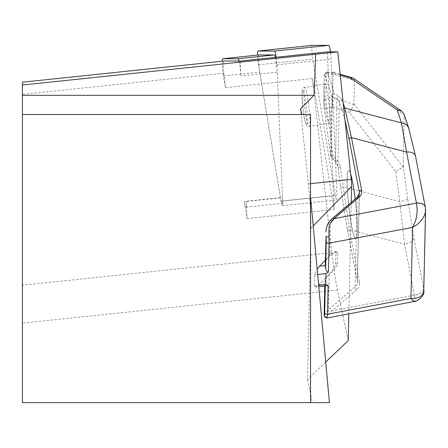 <?xml version="1.0" encoding="UTF-8"?>
<svg xmlns="http://www.w3.org/2000/svg" width="448" height="448" viewBox="0 0 448 448"><rect width="100%" height="100%" fill="white"/><g stroke="black" fill="none" stroke-linecap="round" stroke-linejoin="round"><path stroke-width="0.34" stroke-dasharray="2.24 1.68" d="M246.305 201.454A11.525 1.204 84 0 1 245.862 207.183A11.525 1.204 84 0 1 244.205 201.454L247.038 218.646L246.305 201.454L282.554 197.641A11.525 1.204 84 0 1 282.111 203.375A11.525 1.204 84 0 1 280.454 197.641L261.688 83.899L312.53 78.551L334.13 209.496L327.359 51.884M239.042 61.04A11.525 1.204 84 0 1 240.912 75.942L240.274 61.04M275.324 57.355A11.525 1.204 84 0 1 277.161 72.128L282.554 197.641M277.161 72.128L240.912 75.942M247.038 218.646L334.13 209.496M280.454 197.641L244.205 201.454M351.249 202.362L348.796 313.874M348.208 340.62L337.484 290.024A57.624 6.026 84 0 1 331.794 252.683L312.53 78.551M310.531 402.634L310.531 114.514L22.411 114.514M300.462 108.752L308.358 183.904A57.624 6.026 84 0 1 310.828 228.435L307.507 379.478L325.718 362.09M307.507 379.478L312.413 402.634L329.437 402.634M22.411 82.202L22.411 402.634L312.413 402.634M223.754 61.04A11.525 1.204 -96 0 0 223.838 73.226L225.445 87.707L261.688 83.899L259.75 72.128A11.525 1.204 84 0 1 258.983 54.942M325.326 260.154L331.134 254.19L334.858 251.675L335.905 252.879L335.524 264.88L334.186 267.999L331.274 272.026L319.082 284.581L315.358 287.09L314.306 285.886L314.552 274.837L317.173 268.968M340.245 75.102L333.441 73.114L333.519 72.285L333.105 74.217L354.469 80.455L353.937 104.563L349.535 112.498L395.797 171.752L403.122 166.986L354.004 104.082M324.274 76.21A2.307 1.77 1.3 0 1 324.246 75.919A2.307 1.77 1.3 0 1 326.211 74.211L326.973 71.977L327.6 72.845A2.307 2.066 161.7 0 0 324.957 75.163L324.486 74.586L324.285 75.858L323.73 100.873L324.234 108.097A2.307 0.571 172.5 0 0 324.229 108.158A2.307 0.571 172.5 0 0 326.822 108.388L325.674 98.874L326.211 74.211L333.071 74.53L333.105 74.217M327.113 317.66C325.937 318.483 326.956 316.798 330.159 312.609L356.821 289.537A11.525 8.859 1.3 0 0 359.593 282.38L349.446 229.695L340.295 165.906L338.442 161.65L333.094 155.848L326.822 108.388L332.702 106.882L332.578 97.11L325.674 98.874A2.307 1.77 -178.7 0 0 323.708 100.559M353.119 78.126L354.469 80.455M408.778 128.352A9.218 8.266 -18.3 0 1 409.147 130.29L415.587 157.013L425.41 208.034A9.218 5.818 -10.9 0 0 425.348 207.245M415.509 156.162A9.218 5.818 -10.9 0 1 415.587 157.013M395.797 171.752L399.745 201.639L404.572 244.177A9.218 5.818 169.1 0 0 413.818 237.322L407.646 198.554A9.218 2.274 -7.5 0 1 399.745 201.639L343.095 186.754A2.307 0.571 -7.5 0 1 340.502 186.525A2.307 0.571 -7.5 0 1 340.508 186.463L347.2 228.458L357.347 281.148A9.218 7.09 -178.7 0 1 357.448 282.307A9.218 7.09 -178.7 0 1 355.13 286.871L328.401 309.747C324.638 313.824 323.288 315.806 324.341 315.694M325.83 285.992L325.265 285.802A5.762 0.605 84 0 1 325.013 285.04L324.85 283.976A17.287 13.289 -178.7 0 1 324.828 283.002A17.287 13.289 -178.7 0 1 329.174 274.45L333.99 269.959L337.07 265.25L337.428 263.749L337.674 252.694L336.375 251.518L331.806 254.117L329.582 256.026A17.287 13.289 1.3 0 0 325.231 264.583M354.514 80.97L404.27 114.738L403.122 166.986M350.638 174.02A34.574 3.612 -96 0 0 348.578 170.341A34.574 3.612 -96 0 0 348.6 205.1A34.574 3.612 -96 0 0 355.807 239.109A34.574 3.612 -96 0 0 357.269 231.067A34.574 3.612 -96 0 0 355.18 198.99M344.977 120.148L339.321 101.696L336.862 99.501A2.307 1.45 -59.5 0 1 338.895 96.214L341.964 99.372L343.179 103.051M333.071 74.53L332.578 97.11M324.005 88.547L324.811 84.006C327.314 82.606 331.666 123.547 328.961 123.06C326.25 117.488 324.598 105.986 324.005 88.547M324.234 108.097L330.512 155.557A2.307 0.571 172.5 0 0 330.506 155.618A2.307 0.571 172.5 0 0 333.094 155.848A2.307 0.599 -43.4 0 1 331.117 156.901L335.502 161.538A2.307 0.599 -43.4 0 1 335.502 161.157L337.893 166.667L340.508 186.463M303.755 92.086L304.606 87.534C307.272 86.19 311.926 126.997 309.064 126.538C306.169 120.96 304.405 109.474 303.755 92.086M423.814 290.931L423.651 288.372A9.218 5.852 169 0 1 414.411 295.254L415.223 300.294L414.579 301.442M347.2 228.458A2.307 1.456 -10.9 0 0 347.217 228.67A2.307 1.456 -10.9 0 0 349.446 229.695L404.572 244.177L414.394 295.193A9.218 5.818 169.1 0 0 423.646 288.344L413.818 237.322M337.484 160.485A2.307 0.599 -43.4 0 1 335.518 161.549M340.48 166.958A2.307 0.571 -7.5 0 1 337.887 166.74A2.307 0.571 -7.5 0 1 337.893 166.667L339.321 101.696A2.307 2.066 -18.3 0 1 341.964 99.372M323.73 100.873A2.307 1.77 -178.7 0 1 323.702 100.582L324.229 108.158L330.506 155.618A2.307 2.307 0 0 0 331.117 156.901A2.307 0.599 -43.4 0 1 331.117 156.52L335.502 161.157L336.862 99.501L332.427 96.891A2.307 1.45 -59.5 0 1 334.466 93.61L338.895 96.214M414.394 295.193L332.102 310.75A2.307 1.12 49.4 0 1 330.411 308.084M357.381 231.056A34.574 3.612 84 0 1 355.925 239.098A34.574 3.612 84 0 1 348.712 205.089A34.574 3.612 84 0 1 348.695 170.33A34.574 3.612 84 0 1 354.474 192.774A34.574 3.612 84 0 1 357.381 231.056M225.445 87.707L223.502 75.942A11.525 1.204 84 0 1 222.27 61.197M312.189 45.366A9.218 0.963 -96 0 0 312.805 59.119L335.278 195.378A9.218 0.963 -96 0 0 336.605 199.965A9.218 0.963 -96 0 0 336.958 195.378L331.106 59.119A9.218 0.963 84 0 0 330.445 51.884M276.142 57.271A9.218 0.963 -96 0 1 276.847 64.826L282.699 201.079A9.218 0.963 84 0 1 282.346 205.666A9.218 0.963 84 0 1 281.019 201.079L258.546 64.826A9.218 0.963 84 0 1 257.572 55.087M337.484 290.024L22.411 323.142M331.794 252.683L22.411 285.202M223.838 73.226L22.411 94.399M310.828 228.435L313.23 225.966M308.358 183.904L310.531 183.674M333.441 73.114L327.6 72.845L334.466 93.61A2.307 2.066 -18.3 0 0 331.822 95.928L324.957 75.163M353.937 104.563L332.595 97.44M332.702 106.882L349.535 112.498M325.013 285.04L324.99 286.082M329.174 274.45L328.401 309.747A2.307 1.238 51.5 0 0 330.159 312.609M356.821 289.537A2.307 1.12 49.4 0 1 355.13 286.871L357.09 197.719L330.355 220.73L329.582 256.026M404.443 116.066L409.147 130.29M425.415 208.062L423.651 288.372M407.646 198.554L403.346 166.051M359.262 194.208L357.347 281.148A2.307 1.456 -10.9 0 0 357.364 281.344L347.217 228.654L340.502 186.525L337.887 166.734L335.502 161.538M330.512 155.557L331.822 95.928A2.307 1.77 1.3 0 0 332.427 96.891L331.117 156.52A2.307 1.77 1.3 0 1 330.512 155.557M357.09 197.719A9.218 7.09 1.3 0 0 357.806 197.019M302.008 94.052C301.678 107.946 306.818 134.658 307.104 120.495C307.44 106.607 302.294 79.89 302.008 94.052M359.593 282.38A2.307 1.456 -10.9 0 1 357.364 281.344L359.408 193.155M342.182 110.354A2.307 2.066 -18.3 0 1 343.722 108.186M335.905 252.879L337.674 252.694M335.664 263.934L337.428 263.749M330.73 272.608L331.402 272.535M319.082 284.581L324.85 283.976M314.306 285.886L318.685 285.426M314.552 274.837L317.682 274.506M331.134 254.19L331.806 254.117M223.502 75.942L259.75 72.128M282.699 201.079L336.958 195.378M281.019 201.079L335.278 195.378M276.847 64.826L331.106 59.119M258.546 64.826L312.805 59.119M333.34 72.279L327.107 71.988M333.693 72.335L340.15 74.222M324.755 286.104L324.828 283.002M324.811 84.006L304.606 87.534C302.831 87.08 301.952 89.158 301.986 93.761L302.803 107.99L304.349 118.614L305.973 124.561L306.874 125.871L309.058 126.532L328.961 123.06M326.978 71.994L324.75 73.248L324.374 74.374L323.702 100.582M315.358 287.09L318.802 286.731M334.858 251.675L336.375 251.518M245.862 207.183L282.111 203.375M282.346 205.666L336.605 199.965"/><path stroke-width="0.67" d="M310.531 183.674L351.204 179.396L337.803 51.884L327.359 51.884L240.274 61.04L223.782 61.04A11.525 1.204 -96 0 0 223.77 61.04A11.525 1.204 -96 0 0 223.754 61.04M351.204 179.396A9.218 0.963 84 0 1 351.602 186.525L351.249 202.362M348.796 313.874L348.208 340.62L325.718 362.09M337.803 51.884L22.411 85.03L22.411 82.202L223.77 61.04L22.411 82.202M315.683 54.488L314.115 95.306L300.462 108.752L301.907 114.514M310.531 196.599L329.437 402.634L310.531 402.634L310.531 114.514L22.411 114.514L22.411 85.03M22.411 95.306L314.115 95.306M22.411 114.514L22.411 402.634L310.531 402.634M317.173 268.968L325.326 260.154M423.836 290.466L423.836 290.45C425.158 296.324 416.298 301.818 414.579 301.442L413.185 300.826L410.967 298.435L415.862 298.34L420.118 296.85L422.811 294.19L423.741 291.581L425.6 210.319L425.354 207.284A9.218 5.779 -10.9 0 1 425.415 208.062L425.499 211.652L424.547 215.225L421.809 219.962L417.491 224.314L412.53 227.41C416.774 219.957 418.079 211.876 416.438 203.157L406.594 152.079L401.475 122.92L397.158 109.844L350.291 78.036L352.464 77.818L353.119 78.126M397.158 109.844L401.682 111.087L404.27 114.738M343.179 103.051L344.826 108.035L401.475 122.92A9.218 8.266 -18.3 0 1 408.755 128.274M343.722 108.186A2.307 2.066 -18.3 0 1 344.826 108.035L351.473 137.592L406.594 152.079A9.218 5.818 -10.9 0 1 415.509 156.162M318.685 285.426L325.707 284.687L328.16 285.331L325.83 285.992L318.802 286.731M332.371 218.932A2.307 1.12 49.4 0 1 332.595 218.378A2.307 1.12 49.4 0 1 334.13 218.652L330.249 223.507L329.045 227.405L328.888 236.846A2.307 0.89 176.5 0 1 326.088 236.247L325.231 264.583A17.287 13.289 1.3 0 0 325.254 265.558L325.41 266.902A5.762 0.605 84 0 1 325.64 268.626L326.648 271.029L327.695 272.009L328.451 272.059L325.948 273.638L325.707 284.687M325.954 231.722L326.497 227.394L328.026 223.586L330.355 220.73A2.307 0.997 47.3 0 1 330.529 220.214A2.307 0.997 47.3 0 1 332.181 220.662M355.18 198.99A34.574 3.612 -96 0 0 350.638 174.02M357.806 197.019A9.218 7.09 1.3 0 0 359.408 193.155A9.218 7.09 1.3 0 0 359.307 191.996L349.16 139.306L344.977 120.148M328.888 236.846L329.09 243.18L328.451 272.059M328.16 285.331L327.527 314.205L326.838 318.013M416.438 203.157A9.218 5.779 -10.9 0 1 425.342 207.222M349.16 139.306A2.307 1.456 -10.9 0 1 351.473 137.592L361.62 190.282A11.525 8.859 -178.7 0 1 358.842 197.439L334.13 218.652L416.422 203.095A9.218 5.818 -10.9 0 1 425.348 207.245L415.52 156.229L408.778 128.352L404.163 114.38M324.99 286.082L324.341 315.694A2.307 2.246 21.1 0 0 327.113 317.66M222.27 61.197A11.525 1.204 84 0 1 222.751 58.75A11.525 1.204 84 0 1 222.762 58.744L238.078 58.744A11.525 1.204 84 0 1 239.042 61.04M258.983 54.942A11.525 1.204 84 0 1 259 54.936L274.327 54.936A11.525 1.204 84 0 1 275.324 57.355M222.751 58.75L259 54.936A11.525 1.204 84 0 1 259.011 54.936L222.762 58.744M257.572 55.087A9.218 0.963 84 0 1 257.942 51.066A9.218 0.963 84 0 1 257.953 51.066L312.211 45.366A9.218 0.963 -96 0 0 312.2 45.366A9.218 0.963 -96 0 0 312.189 45.366L328.838 45.366A9.218 0.963 84 0 1 330.445 51.884M276.142 57.271A9.218 0.963 -96 0 0 274.579 51.066L328.838 45.366M257.953 51.066L274.579 51.066M313.23 225.966L351.602 186.525M350.291 78.036L340.245 75.102M324.341 315.694L324.671 312.726A2.307 1.77 -178.7 0 0 327.527 314.205L410.967 298.435L412.53 227.41L329.09 243.18A2.307 1.77 -178.7 0 1 326.234 241.702L326.088 236.247L325.41 266.902M324.671 312.726L325.259 286.054M325.64 268.626L326.234 241.702M361.62 190.282A2.307 1.456 -10.9 0 0 359.307 191.996L359.262 194.208M357.09 197.719A2.307 1.12 49.4 0 1 357.308 197.159A2.307 1.12 49.4 0 1 358.842 197.439M317.682 274.506L325.948 273.638M319.486 266.162L325.254 265.558M238.078 58.744L274.327 54.936M340.15 74.222L352.296 77.767M353.242 78.21L401.548 110.992M324.106 315.638L324.755 286.104M414.579 301.442L326.866 318.018M326.872 318.007L324.111 315.627M359.408 193.155L357.308 197.159L332.595 218.378L328.653 222.382L326.374 227.83L325.948 231.941M257.942 51.066L312.2 45.366"/></g></svg>
